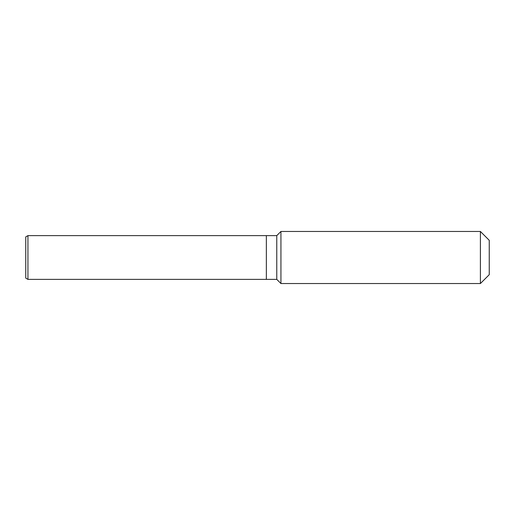 <?xml version="1.0" encoding="UTF-8"?>
<svg xmlns="http://www.w3.org/2000/svg" width="515" height="515" viewBox="0 0 515 515"><rect width="100%" height="100%" fill="white"/><g stroke="black" fill="none" stroke-linecap="round" stroke-linejoin="round"><path stroke-width="0.77" d="M25.75 278.113L27.939 279.375L25.75 278.113L25.75 236.887L27.939 235.625L276.767 235.625L280.933 231.46L480.398 231.46L489.25 240.312L489.25 274.688L480.398 283.54L280.933 283.54L276.767 279.375L27.939 279.375L27.939 235.625M489.25 274.688L480.398 283.54L280.933 283.54L276.767 279.375L266.352 279.375L266.352 235.625L266.352 279.375L27.939 279.375M276.767 279.375L276.767 235.625M280.933 283.54L280.933 231.46M480.398 283.54L480.398 231.46"/></g></svg>
